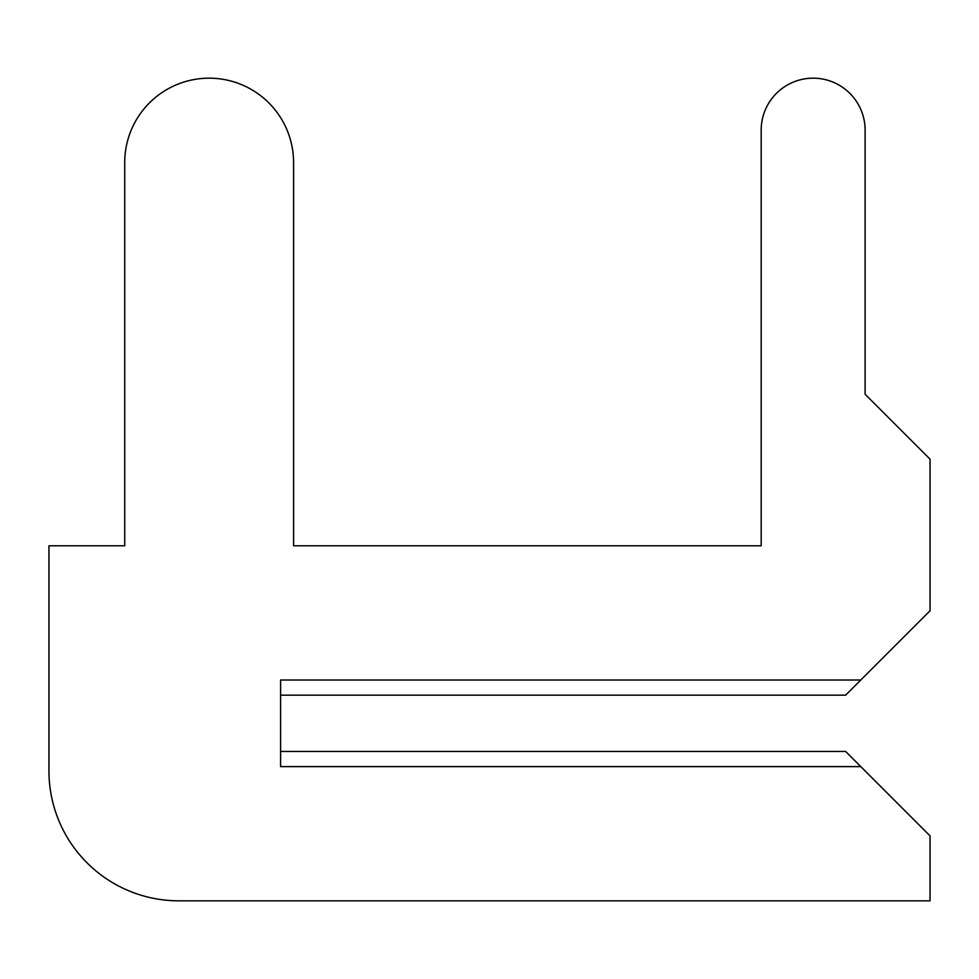 <?xml version="1.0" encoding="UTF-8"?>
<svg xmlns="http://www.w3.org/2000/svg" width="979" height="979" viewBox="0 0 979 979"><rect width="100%" height="100%" fill="white"/><g stroke="black" fill="none" stroke-linecap="round" stroke-linejoin="round"><path stroke-width="1.47" d="M280.594 751.444L280.594 695.163L280.594 751.444L280.594 695.163L280.594 751.444L280.594 695.163L280.594 751.444L280.594 695.163L280.594 751.444L280.594 695.163L280.594 751.444L280.594 695.163L280.594 751.444L280.594 695.163L280.594 751.444L280.594 695.163L280.594 751.444L280.594 695.163L280.594 751.444L280.594 695.163L280.594 751.444L280.594 695.163L280.594 751.444L280.594 695.163L280.594 751.444L280.594 695.163L280.594 751.444L280.594 695.163L280.594 751.444L280.594 695.163L280.594 751.444L280.594 695.163L280.594 751.444L280.594 695.163L280.594 751.444L280.594 695.163L280.594 751.444L280.594 695.163L280.594 751.444L280.594 695.163L280.594 751.444L280.594 695.163L280.594 751.444L280.594 695.163L280.594 751.444L280.594 695.163L280.594 751.444L280.594 695.163L280.594 751.444L280.594 695.163L280.594 751.444L280.594 695.163L280.594 751.444L280.594 695.163L280.594 751.444L280.594 695.163L280.594 751.444L280.594 695.163L280.594 751.444L280.594 695.163L280.594 751.444L280.594 695.163L280.594 751.444L280.594 695.163L280.594 751.444L280.594 695.163L280.594 751.444L280.594 695.163L280.594 751.444L280.594 695.163L280.594 751.444L280.594 695.163L280.594 751.444L280.594 695.163L280.594 751.444L280.594 695.163L280.594 751.444L280.594 695.163L280.594 751.444L280.594 695.163L280.594 751.444L280.594 695.163L280.594 751.444L280.594 695.163L280.594 751.444L280.594 695.163L280.594 751.444L280.594 695.163L280.594 751.444L280.594 695.163L280.594 751.444L280.594 695.163L280.594 751.444L280.594 695.163L280.594 751.444L280.594 695.163L280.594 751.444L280.594 695.163L280.594 751.444L280.594 695.163L280.594 751.444L280.594 695.163L280.594 751.444L280.594 695.163L280.594 751.444L280.594 695.163L280.594 751.444L280.594 695.163L280.594 751.444L280.594 695.163L845.623 695.163L930.05 610.737L930.05 459.188L865.106 394.243L865.106 130.134A51.96 51.96 0 0 0 813.145 78.173A51.96 51.96 0 0 0 761.185 130.134L761.185 545.792L293.578 545.792L293.578 162.6A84.427 84.427 0 0 0 209.151 78.173A84.427 84.427 0 0 0 124.725 162.6L124.725 545.792L48.95 545.792L48.95 770.938A129.889 129.889 0 0 0 178.839 900.827L930.05 900.827L930.05 835.882L845.623 751.444L280.594 751.444M865.106 394.243L865.106 130.134M761.185 130.134L761.185 545.792L761.185 130.134L761.185 545.792L761.185 130.134L761.185 545.792L761.185 130.134L761.185 545.792L761.185 130.134L761.185 545.792L761.185 130.134L761.185 545.792L761.185 130.134L761.185 545.792L761.185 130.134L761.185 545.792L761.185 130.134L761.185 545.792L761.185 130.134L761.185 545.792L761.185 130.134L761.185 545.792L761.185 130.134L761.185 545.792L761.185 130.134L761.185 545.792L761.185 130.134L761.185 545.792L761.185 130.134L761.185 545.792L761.185 130.134L761.185 545.792L761.185 130.134L761.185 545.792L761.185 130.134L761.185 545.792L761.185 130.134L761.185 545.792L761.185 130.134L761.185 545.792L761.185 130.134L761.185 545.792L761.185 130.134L761.185 545.792L761.185 130.134L761.185 545.792L761.185 130.134L761.185 545.792L761.185 130.134L761.185 545.792L761.185 130.134L761.185 545.792L761.185 130.134L761.185 545.792L761.185 130.134L761.185 545.792L761.185 130.134L761.185 545.792L761.185 130.134L761.185 545.792L761.185 130.134L761.185 545.792L761.185 130.134L761.185 545.792L761.185 130.134L761.185 545.792L761.185 130.134L761.185 545.792L761.185 130.134L761.185 545.792L761.185 130.134L761.185 545.792L761.185 130.134L761.185 545.792L761.185 130.134L761.185 545.792L761.185 130.134L761.185 545.792L761.185 130.134L761.185 545.792L761.185 130.134L761.185 545.792L761.185 130.134L761.185 545.792L761.185 130.134L761.185 545.792L761.185 130.134L761.185 545.792L761.185 130.134L761.185 545.792L761.185 130.134L761.185 545.792L761.185 130.134L761.185 545.792L761.185 130.134L761.185 545.792L761.185 130.134L761.185 545.792L761.185 130.134L761.185 545.792L761.185 130.134L761.185 545.792L761.185 130.134L761.185 545.792L761.185 130.134L761.185 545.792L761.185 130.134L761.185 545.792L761.185 130.134L761.185 545.792L293.578 545.792L293.578 162.6M124.725 162.6L124.725 545.792M48.95 545.792L48.95 770.938M761.185 545.792L293.578 545.792L761.185 545.792M860.774 680.013L280.594 680.013L280.594 766.606L860.774 766.606"/></g></svg>
